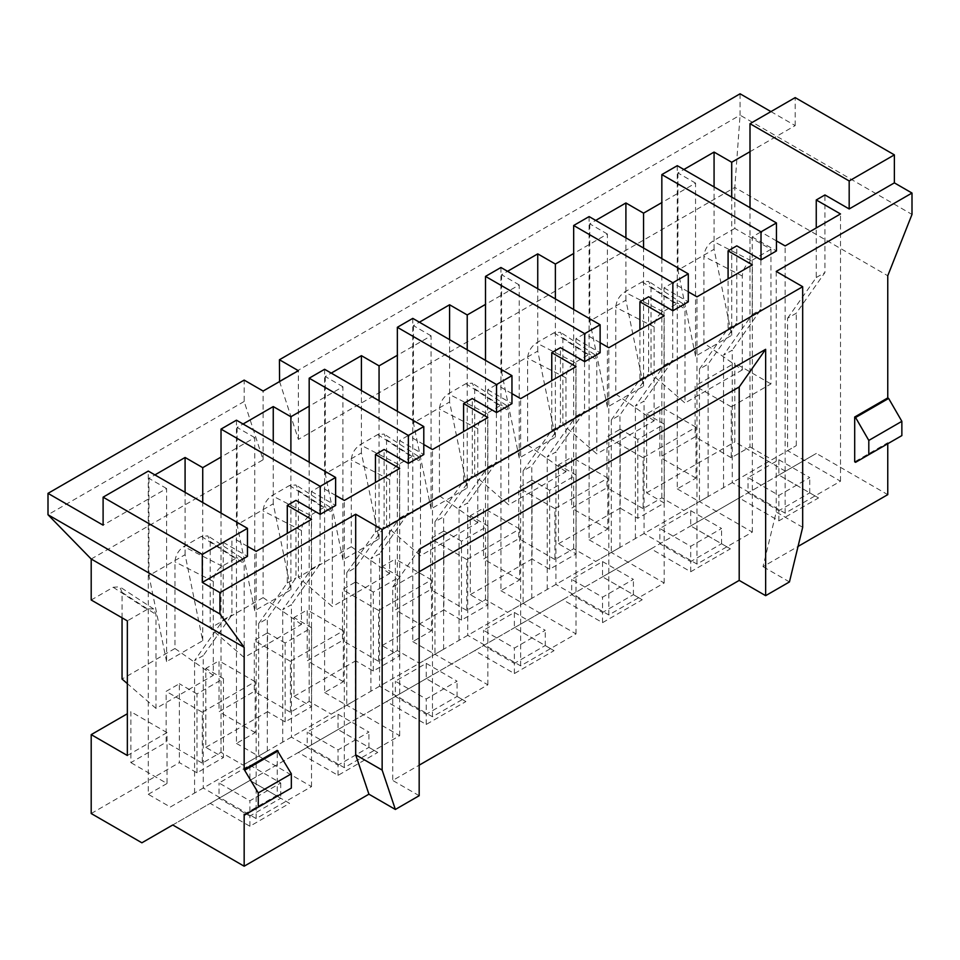 <?xml version="1.0" encoding="UTF-8"?>
<svg xmlns="http://www.w3.org/2000/svg" width="960" height="960" viewBox="0 0 960 960"><rect width="100%" height="100%" fill="white"/><g stroke="black" fill="none" stroke-linecap="round" stroke-linejoin="round"><path stroke-width="0.72" stroke-dasharray="4.8 3.6" d="M91.2 559.02L263.124 459.768L244.164 401.484L244.164 380.1M244.164 401.484L48 514.74M740.076 93.792L740.076 115.164L279.432 381.12M166.584 661.584L148.944 575.568L185.088 554.7L202.728 640.716L166.584 661.584L166.584 488.52L103.104 525.168M166.584 488.52L148.944 478.344L154.896 474.912M254.748 610.692L237.108 524.664L273.252 503.796L290.892 589.824L254.748 610.692L254.748 437.628L221.016 457.092M254.748 437.628L237.108 427.44L243.06 424.008M342.912 559.788L325.272 473.76L361.416 452.892L379.056 538.92L342.912 559.788L342.912 386.724L309.18 406.188M342.912 386.724L325.272 376.548L331.224 373.104M431.064 508.884L413.436 422.868L449.58 402L467.22 488.016L431.064 508.884L431.064 335.82L397.344 355.296M431.064 335.82L413.436 325.644L419.388 322.2M519.228 457.98L501.6 371.964L537.744 351.096L555.384 437.112L519.228 457.98L519.228 284.916L485.508 304.392M519.228 284.916L501.6 274.74L507.552 271.308M607.392 407.088L589.764 321.06L625.908 300.192L643.548 386.22L607.392 407.088L607.392 234.024L573.672 253.488M607.392 234.024L589.764 223.836L595.716 220.404M695.556 356.184L677.928 270.156L714.072 249.288L731.712 335.316L695.556 356.184L695.556 183.12L661.836 202.584M695.556 183.12L677.928 172.944L683.88 169.5M770.94 111.6L795.18 125.604L750 151.692M279.564 381.552L298.38 439.404L734.796 187.452L740.076 115.164L912 214.428M205.812 747.36L267.528 711.732L267.528 632.832L254.304 640.464L254.304 691.368L219.036 711.732L219.036 660.828L205.812 668.46L205.812 747.36L223.44 757.536L196.992 772.812L179.364 762.624L179.364 683.736L166.14 691.368L166.14 742.272L130.872 762.624L130.872 711.732L127.344 713.76M293.976 696.456L355.692 660.828L355.692 581.928L342.468 589.56L342.468 640.464L307.2 660.828L307.2 609.924L293.976 617.556L293.976 696.456L311.604 706.632L285.156 721.908L267.528 711.732M382.14 645.552L443.856 609.924L443.856 531.024L430.632 538.668L430.632 589.56L395.364 609.924L395.364 559.02L382.14 566.664L382.14 645.552L399.768 655.74L373.32 671.004L355.692 660.828M470.304 594.66L532.02 559.02L532.02 480.132L518.796 487.764L518.796 538.668L483.528 559.02L483.528 508.128L470.304 515.76L470.304 594.66L487.932 604.836L461.484 620.112L443.856 609.924M558.468 543.756L620.184 508.128L620.184 429.228L606.96 436.86L606.96 487.764L571.692 508.128L571.692 457.224L558.468 464.856L558.468 543.756L576.096 553.932L549.648 569.208L532.02 559.02M646.632 492.852L734.796 441.96L734.796 363.06L695.124 385.968L695.124 436.86L659.856 457.224L659.856 406.32L646.632 413.952L646.632 492.852L664.26 503.04L637.812 518.304L620.184 508.128M419.172 571.752L392.724 587.016L392.724 780.444L419.172 765.168M244.164 814.296L277.224 795.204L277.224 750.408M91.2 813.528L179.364 762.624M122.052 617.808L122.052 592.368L119.664 586.776L113.22 587.28L91.2 600M263.124 459.768L263.124 391.044M298.38 439.404L298.38 370.692M734.796 228.42L712.764 241.14C707.412 244.848 704.472 249.936 703.932 256.416L703.932 343.104L742.284 369.924L742.284 276.012C742.68 270.216 745.248 265.356 750 261.468L750 446.916L731.268 457.728L731.268 406.836L770.94 383.928L770.94 249.288L734.796 228.42L734.796 187.452L887.76 275.76M703.932 343.104L651.036 373.644L651.036 286.956L648.648 281.376L642.204 281.88L624.6 292.044C619.248 295.752 616.308 300.84 615.768 307.32L615.768 394.008L562.872 424.548L562.872 337.86L560.484 332.28L554.04 332.784L536.436 342.936C531.084 346.644 528.144 351.744 527.604 358.224L527.604 444.9L474.708 475.44L474.708 388.764L472.32 383.172L465.876 383.676L448.272 393.84C442.92 397.548 439.98 402.636 439.44 409.116L439.44 495.804L386.544 526.344L386.544 439.656L384.156 434.076L377.712 434.58L360.12 444.744C354.756 448.452 351.816 453.54 351.276 460.02L351.276 546.708L298.38 577.248L298.38 490.56L295.992 484.98L289.548 485.484L271.956 495.636C266.592 499.344 263.652 504.444 263.124 510.924L263.124 597.612L210.216 628.152L210.216 541.464L207.828 535.884L201.384 536.376L183.792 546.54C178.428 550.248 175.488 555.348 174.96 561.828L174.96 648.504L122.052 679.044M776.232 271.428L776.232 512.028L763.008 566.664L798.048 546.432M887.76 443.736L887.76 442.716L854.688 461.808M901.86 435.588L888.636 443.22L887.76 442.716M141.888 842.796L816.348 453.408L887.76 494.64M785.484 471.228L734.796 441.96M770.94 383.928L734.796 363.06M249.888 765.168L280.752 782.988L249.888 800.808L219.036 782.988L249.888 765.168L249.888 780.444L298.38 752.448L338.052 775.356L377.736 752.448L338.052 729.54L386.544 701.544L426.216 724.452L465.888 701.544L426.216 678.636L474.708 650.652L514.38 673.548L554.052 650.652L514.38 627.744L562.872 599.748L602.544 622.656L642.216 599.748L602.544 576.84L651.036 548.844L690.708 571.752L730.38 548.844L690.708 525.936L739.2 497.94L778.872 520.848L818.544 497.94L778.872 475.044L816.348 453.408M127.344 755.496L148.284 743.412L148.284 794.316L170.328 807.036L258.624 756.06L311.52 786.6L256.152 818.568L203.256 788.028L203.256 655.584L194.568 660.6L223.224 619.92L223.224 542.352L231.912 537.336L231.912 614.916L203.256 655.584M221.016 752.316L221.016 701.424L202.284 712.236L202.284 763.14L221.016 752.316L243.06 765.048L267.312 751.044L258.624 756.06L258.624 623.616L267.312 618.6L295.956 577.932L295.956 500.364M267.312 751.044L267.312 618.6M194.568 793.044L194.568 660.6M247.464 546.324L231.912 537.336M256.152 818.568L256.152 551.34M258.624 623.616L287.28 582.948L287.28 533.364M311.52 786.6L311.52 519.372M221.016 513.084L221.016 701.424L255.18 681.696L255.18 732.6L236.448 743.412L236.448 557.964L221.016 566.868C216.264 570.768 213.696 575.616 213.312 581.424L213.312 675.336L156 708.42L156 614.508L153.612 608.916L148.284 608.856L148.284 471.084M202.728 640.716L202.728 502.524M113.22 587.28L147.168 609.42L148.284 608.856L148.284 743.412L167.016 732.6L167.016 783.492L130.872 762.624M148.284 794.316L167.016 783.492M172.752 824.976L210.216 803.352L249.888 826.248L289.572 803.352L249.888 780.444L280.752 798.252L280.752 782.988M789.456 581.928L763.008 566.664M419.172 795.708L392.724 780.444M236.448 420.192L236.448 557.964L241.776 558.024L244.164 563.604L244.164 657.516L210.216 628.152M338.052 714.276L368.916 732.084L338.052 749.904L307.2 732.084L338.052 714.276L338.052 729.54L368.916 747.36L368.916 732.084M236.448 743.412L258.492 756.132L346.788 705.156L399.684 735.696L344.316 767.664L291.42 737.124L291.42 604.68L282.732 609.696L311.388 569.028L311.388 491.448L320.076 486.432L320.076 564.012L291.42 604.68M309.18 701.424L309.18 650.52L290.448 661.332L290.448 712.236L309.18 701.424L331.224 714.144L355.464 700.152L346.788 705.156L346.788 572.712L355.464 567.696L384.12 527.028L384.12 449.46M355.464 700.152L355.464 567.696M282.732 742.14L282.732 609.696M335.628 495.42L320.076 486.432M344.316 767.664L344.316 500.436M346.788 572.712L375.444 532.044L375.444 482.472M399.684 735.696L399.684 468.468M309.18 462.18L309.18 650.52L343.344 630.792L343.344 681.696L324.612 692.508L324.612 507.06L309.18 515.964C304.428 519.864 301.86 524.712 301.464 530.52L301.464 624.432L244.164 657.516M290.892 589.824L290.892 451.62M324.612 369.288L324.612 507.06L329.94 507.12L332.328 512.7L332.328 606.612L298.38 577.248M426.216 663.372L457.08 681.192L426.216 699L395.364 681.192L426.216 663.372L426.216 678.636L457.08 696.456L457.08 681.192M324.612 692.508L346.656 705.24L434.952 654.264L487.848 684.804L432.48 716.76L379.584 686.22L379.584 553.776L370.896 558.792L399.552 518.124L399.552 440.544L408.24 435.54L408.24 513.108L379.584 553.776M397.344 650.52L397.344 599.616L378.612 610.44L378.612 661.332L397.344 650.52L419.388 663.24L443.628 649.248L434.952 654.264L434.952 521.82L443.628 516.804L472.284 476.136L472.284 398.556M443.628 649.248L443.628 516.804M370.896 691.236L370.896 558.792M423.792 444.516L408.24 435.54M432.48 716.76L432.48 449.532M434.952 521.82L463.596 481.14L463.596 431.568M487.848 684.804L487.848 417.564M397.344 411.276L397.344 599.616L431.508 579.888L431.508 630.792L412.776 641.616L412.776 456.156L397.344 465.06C392.592 468.96 390.024 473.808 389.628 479.616L389.628 573.528L332.328 606.612M379.056 538.92L379.056 400.716M412.776 318.384L412.776 456.156L418.104 456.216L420.492 461.808L420.492 555.72L386.544 526.344M514.38 612.468L545.244 630.288L514.38 648.096L483.528 630.288L514.38 612.468L514.38 627.744L545.244 645.552L545.244 630.288M412.776 641.616L434.82 654.336L523.116 603.36L576.012 633.9L520.644 665.868L467.748 635.328L467.748 502.884L459.06 507.888L487.716 467.22L487.716 389.652L496.404 384.636L496.404 462.204L467.748 502.884M485.508 599.616L485.508 548.712L466.776 559.536L466.776 610.44L485.508 599.616L507.552 612.348L531.792 598.344L523.116 603.36L523.116 470.916L531.792 465.9L560.448 425.232L560.448 347.652M531.792 598.344L531.792 465.9M459.06 640.344L459.06 507.888M511.956 393.624L496.404 384.636M520.644 665.868L520.644 398.628M523.116 470.916L551.76 430.248L551.76 380.664M576.012 633.9L576.012 366.672M485.508 360.384L485.508 548.712L519.672 528.996L519.672 579.9L500.94 590.712L500.94 405.252L485.508 414.168C480.756 418.056 478.188 422.916 477.792 428.712L477.792 522.636L420.492 555.72M467.22 488.016L467.22 349.824M500.94 267.492L500.94 405.252L506.268 405.324L508.656 410.904L508.656 504.816L474.708 475.44M602.544 561.564L633.408 579.384L602.544 597.204L571.692 579.384L602.544 561.564L602.544 576.84L633.408 594.66L633.408 579.384M500.94 590.712L522.984 603.432L611.28 552.456L664.176 582.996L608.808 614.964L555.912 584.424L555.912 451.98L547.224 456.996L575.88 416.328L575.88 338.748L584.556 333.732L584.556 411.312L555.912 451.98M573.672 548.712L573.672 497.82L554.94 508.632L554.94 559.536L573.672 548.712L595.716 561.444L619.956 547.44L611.28 552.456L611.28 420.012L619.956 414.996L648.612 374.328L648.612 296.76M619.956 547.44L619.956 414.996M547.224 589.44L547.224 456.996M600.12 342.72L584.556 333.732M608.808 614.964L608.808 347.736M611.28 420.012L639.924 379.344L639.924 329.76M664.176 582.996L664.176 315.768M573.672 309.48L573.672 497.82L607.836 478.092L607.836 528.996L589.104 539.808L589.104 354.36L573.672 363.264C568.92 367.164 566.352 372.012 565.956 377.82L565.956 471.732L508.656 504.816M555.384 437.112L555.384 298.92M589.104 216.588L589.104 354.36L594.432 354.42L596.82 360L596.82 453.912L562.872 424.548M690.708 510.672L721.572 528.48L690.708 546.3L659.856 528.48L690.708 510.672L690.708 525.936L721.572 543.756L721.572 528.48M589.104 539.808L611.148 552.54L699.444 501.564L752.34 532.104L696.972 564.06L644.076 533.52L644.076 401.076L635.388 406.092L664.044 365.424L664.044 287.844L672.72 282.84L672.72 360.408L644.076 401.076M661.836 497.82L661.836 446.916L643.104 457.728L643.104 508.632L661.836 497.82L683.88 510.54L708.12 496.548L699.444 501.564L699.444 369.108L708.12 364.104L736.776 323.424L736.776 245.856M708.12 496.548L708.12 364.104M635.388 538.536L635.388 406.092M688.284 291.816L672.72 282.84M696.972 564.06L696.972 296.832M699.444 369.108L728.088 328.44L728.088 278.868M752.34 532.104L752.34 264.864M661.836 258.576L661.836 446.916L696 427.188L696 478.092L677.268 488.904L677.268 303.456L661.836 312.36C657.084 316.26 654.516 321.108 654.12 326.916L654.12 420.828L596.82 453.912M643.548 386.22L643.548 248.016M677.268 165.684L677.268 303.456L682.596 303.516L684.984 309.096L684.984 403.008L651.036 373.644M778.872 459.768L809.736 477.588L778.872 495.396L748.02 477.588L778.872 459.768L778.872 475.044L809.736 492.852L809.736 477.588M677.268 488.904L699.312 501.636L787.596 450.66L840.504 481.2L785.136 513.168L732.24 482.628L732.24 350.172L723.552 355.188L752.208 314.52L752.208 236.952L760.884 231.936L760.884 309.504L732.24 350.172M750 446.916L772.044 459.636L796.284 445.644L787.596 450.66L787.596 318.216L796.284 313.2L824.94 272.532L824.94 194.952M796.284 445.644L796.284 313.2M723.552 487.632L723.552 355.188M776.448 240.912L760.884 231.936M785.136 513.168L785.136 245.928M787.596 318.216L816.252 277.536L816.252 227.964M840.504 481.2L840.504 213.96M770.94 249.288L750 261.468L750 207.684M731.712 335.316L731.712 197.112M742.284 369.924L684.984 403.008M795.18 125.604L795.18 97.608M739.2 497.94L778.872 475.044M651.036 548.844L690.708 525.936M562.872 599.748L602.544 576.84M474.708 650.652L514.38 627.744M386.544 701.544L426.216 678.636M298.38 752.448L338.052 729.54M210.216 803.352L249.888 780.444M752.208 236.952L776.448 250.944M664.044 287.844L688.284 301.848M575.88 338.748L600.12 352.752M487.716 389.652L511.956 403.644M399.552 440.544L423.792 454.548M311.388 491.448L335.628 505.452M223.224 542.352L247.464 556.344M677.928 270.156L677.928 172.944M714.072 249.288L714.072 186.936M818.544 497.94L809.736 492.852L778.872 510.672L778.872 495.396M778.872 520.848L778.872 510.672L748.02 492.852L748.02 477.588M637.812 518.304L637.812 439.404L664.26 424.14L646.632 413.952M637.812 439.404L620.184 429.228M643.104 457.728L606.96 436.86M696 427.188L659.856 406.32M696 478.092L659.856 457.224M699.312 501.636L772.044 459.636M731.268 457.728L695.124 436.86M731.268 406.836L695.124 385.968M816.252 277.536L824.94 272.532M752.208 314.52L760.884 309.504M589.764 321.06L589.764 223.836M625.908 300.192L625.908 237.84M730.38 548.844L721.572 543.756L690.708 561.576L690.708 546.3M690.708 571.752L690.708 561.576L659.856 543.756L659.856 528.48M549.648 569.208L549.648 490.308L576.096 475.044L558.468 464.856M549.648 490.308L532.02 480.132M554.94 508.632L518.796 487.764M607.836 478.092L571.692 457.224M607.836 528.996L571.692 508.128M611.148 552.54L683.88 510.54M643.104 508.632L606.96 487.764M728.088 328.44L736.776 323.424M664.044 365.424L672.72 360.408M615.768 394.008L654.12 420.828M501.6 371.964L501.6 274.74M537.744 351.096L537.744 288.744M642.216 599.748L633.408 594.66L602.544 612.468L602.544 597.204M602.544 622.656L602.544 612.468L571.692 594.66L571.692 579.384M461.484 620.112L461.484 541.212L487.932 525.936L470.304 515.76M461.484 541.212L443.856 531.024M466.776 559.536L430.632 538.668M519.672 528.996L483.528 508.128M519.672 579.9L483.528 559.02M522.984 603.432L595.716 561.444M554.94 559.536L518.796 538.668M639.924 379.344L648.612 374.328M575.88 416.328L584.556 411.312M527.604 444.9L565.956 471.732M413.436 422.868L413.436 325.644M449.58 402L449.58 339.636M554.052 650.652L545.244 645.552L514.38 663.372L514.38 648.096M514.38 673.548L514.38 663.372L483.528 645.552L483.528 630.288M373.32 671.004L373.32 592.116L399.768 576.84L382.14 566.664M373.32 592.116L355.692 581.928M378.612 610.44L342.468 589.56M431.508 579.888L395.364 559.02M431.508 630.792L395.364 609.924M434.82 654.336L507.552 612.348M466.776 610.44L430.632 589.56M551.76 430.248L560.448 425.232M487.716 467.22L496.404 462.204M439.44 495.804L477.792 522.636M325.272 473.76L325.272 376.548M361.416 452.892L361.416 390.54M465.888 701.544L457.08 696.456L426.216 714.276L426.216 699M426.216 724.452L426.216 714.276L395.364 696.456L395.364 681.192M285.156 721.908L285.156 643.008L311.604 627.744L293.976 617.556M285.156 643.008L267.528 632.832M290.448 661.332L254.304 640.464M343.344 630.792L307.2 609.924M343.344 681.696L307.2 660.828M346.656 705.24L419.388 663.24M378.612 661.332L342.468 640.464M463.596 481.14L472.284 476.136M399.552 518.124L408.24 513.108M351.276 546.708L389.628 573.528M237.108 524.664L237.108 427.44M273.252 503.796L273.252 441.444M377.736 752.448L368.916 747.36L338.052 765.168L338.052 749.904M338.052 775.356L338.052 765.168L307.2 747.36L307.2 732.084M196.992 772.812L196.992 693.912L223.44 678.636L205.812 668.46M196.992 693.912L179.364 683.736M202.284 712.236L166.14 691.368M255.18 681.696L219.036 660.828M255.18 732.6L219.036 711.732M258.492 756.132L331.224 714.144M290.448 712.236L254.304 691.368M375.444 532.044L384.12 527.028M311.388 569.028L320.076 564.012M263.124 597.612L301.464 624.432M148.944 575.568L148.944 478.344M185.088 554.7L185.088 492.336M289.572 803.352L280.752 798.252L249.888 816.072L249.888 800.808M249.888 826.248L249.888 816.072L219.036 798.252L219.036 782.988M147.168 609.42L127.344 620.868M167.016 732.6L130.872 711.732M170.328 807.036L243.06 765.048M202.284 763.14L166.14 742.272M287.28 582.948L295.956 577.932M223.224 619.92L231.912 614.916M174.96 648.504L213.312 675.336M156 708.42L127.344 683.628M888.636 443.22L855.576 462.312M802.68 527.292L776.232 512.028M291.336 788.076L278.112 795.708L277.224 795.204M278.112 795.708L245.04 814.8M392.724 587.016L419.172 549.348M664.26 424.14L664.26 503.04M576.096 475.044L576.096 553.932M487.932 525.936L487.932 604.836M399.768 576.84L399.768 655.74M311.604 627.744L311.604 706.632M223.44 678.636L223.44 757.536M751.116 260.736L712.764 241.14M662.952 311.64L624.6 292.044M642.204 281.88L676.152 304.02M742.284 276.012L703.932 256.416M651.036 286.956L684.984 309.096M574.788 362.532L536.436 342.936M554.04 332.784L587.988 354.924M654.12 326.916L615.768 307.32M562.872 337.86L596.82 360M486.624 413.436L448.272 393.84M465.876 383.676L499.824 405.816M565.956 377.82L527.604 358.224M474.708 388.764L508.656 410.904M398.46 464.34L360.12 444.744M377.712 434.58L411.66 456.72M477.792 428.712L439.44 409.116M386.544 439.656L420.492 461.808M310.308 515.244L271.956 495.636M289.548 485.484L323.496 507.624M389.628 479.616L351.276 460.02M298.38 490.56L332.328 512.7M222.144 566.136L183.792 546.54M201.384 536.376L235.332 558.528M301.464 530.52L263.124 510.924M210.216 541.464L244.164 563.604M213.312 581.424L174.96 561.828M122.052 592.368L156 614.508M682.68 303.576L648.756 281.448M594.516 354.48L560.592 332.34M506.364 405.384L472.428 383.244M418.2 456.276L384.264 434.148M330.036 507.18L296.1 485.052M241.872 558.084L207.936 535.944M153.708 608.988L119.772 586.848"/><path stroke-width="1.44" d="M279.564 381.552L279.432 359.748L298.38 370.692L263.124 391.044L244.164 380.1L48 493.356L48 514.74L91.2 559.02L91.2 600L127.344 620.868L127.344 755.496L91.2 734.628L91.2 813.528L141.888 842.796L172.752 824.976L244.164 866.208L368.916 794.184L355.692 754.824L355.692 514.224L219.924 592.62L219.924 613.992L244.164 647.34L244.164 769.5L277.224 750.408L291.336 773.82L258.264 792.912L258.264 807.168L291.336 788.076L291.336 773.82M770.94 111.6L740.076 93.792L279.432 359.748M48 493.356L103.104 525.168L103.104 497.172L148.284 471.084L247.464 528.348L202.284 554.436L103.104 497.172M154.896 474.912L185.088 457.476L202.728 467.652L221.016 457.092L221.016 429.096L320.208 486.36L335.628 477.456L236.448 420.192L221.016 429.096M243.06 424.008L273.252 406.572L290.892 416.748L309.18 406.188L309.18 378.192L408.372 435.456L423.792 426.552L324.612 369.288L309.18 378.192M331.224 373.104L361.416 355.668L379.056 365.856L397.344 355.296L397.344 327.3L496.536 384.564L511.956 375.648L412.776 318.384L397.344 327.3M419.388 322.2L449.58 304.776L467.22 314.952L485.508 304.392L485.508 276.396L584.688 333.66L600.12 324.756L500.94 267.492L485.508 276.396M507.552 271.308L537.744 253.872L555.384 264.048L573.672 253.488L573.672 225.492L672.852 282.756L688.284 273.852L589.104 216.588L573.672 225.492M595.716 220.404L625.908 202.968L643.548 213.156L661.836 202.584L661.836 174.588L761.016 231.852L776.448 222.948L677.268 165.684L661.836 174.588M683.88 169.5L714.072 152.076L731.712 162.252L750 151.692L750 123.696L849.18 180.96L894.372 154.872L795.18 97.608L750 123.696M419.172 765.168L739.2 580.404L739.2 386.976L419.172 571.752M258.264 807.168L245.04 814.8L244.164 814.296L244.164 866.208M91.2 734.628L127.344 713.76M127.344 683.628L122.052 679.044L122.052 617.808M258.264 792.912L244.164 769.5M244.164 647.34L91.2 559.02M887.76 397.92L854.688 417.012L854.688 461.808L855.576 462.312L901.86 435.588L901.86 421.332L868.8 440.424L855.576 417.516L888.636 398.436L887.76 397.92L887.76 275.76L912 214.428L912 193.044L776.232 271.428L802.68 286.704L802.68 527.292L789.456 581.928L765.648 595.668L739.2 580.404M798.048 546.432L887.76 494.64L887.76 443.736M888.636 398.436L901.86 421.332M335.628 477.456L335.628 505.452L320.208 514.356L320.208 486.36M287.28 533.364L287.28 505.368L311.52 519.372L256.152 551.34L247.464 546.324M221.016 513.084L221.016 457.092M202.728 502.524L202.728 467.652M765.648 595.668L765.648 349.308L419.172 549.348L419.172 795.708L395.364 809.46L368.916 794.184M247.464 528.348L247.464 556.344L202.284 582.432L219.924 592.62M202.284 554.436L202.284 582.432M423.792 426.552L423.792 454.548L408.372 463.452L408.372 435.456M375.444 482.472L375.444 454.476L399.684 468.468L344.316 500.436L335.628 495.42M309.18 462.18L309.18 406.188M290.892 451.62L290.892 416.748M511.956 375.648L511.956 403.644L496.536 412.56L496.536 384.564M463.596 431.568L463.596 403.572L487.848 417.564L432.48 449.532L423.792 444.516M397.344 411.276L397.344 355.296M379.056 400.716L379.056 365.856M600.12 324.756L600.12 352.752L584.688 361.656L584.688 333.66M551.76 380.664L551.76 352.668L576.012 366.672L520.644 398.628L511.956 393.624M485.508 360.384L485.508 304.392M467.22 349.824L467.22 314.952M688.284 273.852L688.284 301.848L672.852 310.752L672.852 282.756M639.924 329.76L639.924 301.764L664.176 315.768L608.808 347.736L600.12 342.72M573.672 309.48L573.672 253.488M555.384 298.92L555.384 264.048M776.448 222.948L776.448 250.944L761.016 259.848L761.016 231.852M728.088 278.868L728.088 250.872L752.34 264.864L696.972 296.832L688.284 291.816M661.836 258.576L661.836 202.584M643.548 248.016L643.548 213.156M894.372 154.872L894.372 182.868L849.18 208.956L849.18 180.96M816.252 227.964L816.252 199.968L840.504 213.96L785.136 245.928L776.448 240.912M750 207.684L750 151.692M731.712 197.112L731.712 162.252M48 514.74L219.924 613.992M894.372 182.868L912 193.044M816.252 199.968L824.94 194.952L849.18 208.956M728.088 250.872L736.776 245.856L761.016 259.848M639.924 301.764L648.612 296.76L672.852 310.752M551.76 352.668L560.448 347.652L584.688 361.656M463.596 403.572L472.284 398.556L496.536 412.56M375.444 454.476L384.12 449.46L408.372 463.452M287.28 505.368L295.956 500.364L320.208 514.356M395.364 809.46L382.14 770.088L382.14 529.5L355.692 514.224M382.14 529.5L802.68 286.704M714.072 186.936L714.072 152.076M625.908 237.84L625.908 202.968M537.744 288.744L537.744 253.872M449.58 339.636L449.58 304.776M361.416 390.54L361.416 355.668M273.252 441.444L273.252 406.572M185.088 492.336L185.088 457.476M868.8 440.424L868.8 454.68M855.576 417.516L854.688 417.012M765.648 349.308L739.2 386.976M245.04 770.004L278.112 750.924M382.14 770.088L355.692 754.824"/></g></svg>
